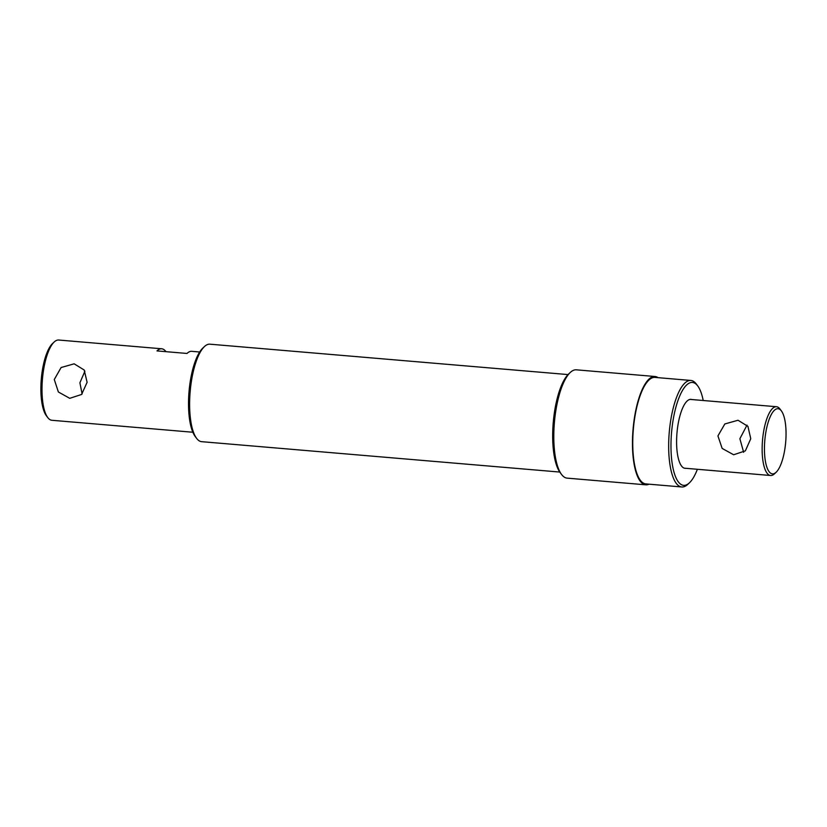 <?xml version="1.0" encoding="UTF-8"?>
<svg xmlns="http://www.w3.org/2000/svg" width="827" height="827" viewBox="0 0 827 827"><rect width="100%" height="100%" fill="white"/><g stroke="black" fill="none" stroke-linecap="round" stroke-linejoin="round"><path stroke-width="1.24" d="M703.208 400.506A51.636 16.54 94.9 0 0 697.719 385.909A51.636 16.54 94.9 0 0 671.617 431.756A51.636 16.54 94.9 0 0 689.501 482.751A51.636 16.54 94.9 0 0 697.378 469.281M689.501 482.751L687.837 484.312A53.445 17.119 -85.1 0 1 681.799 486.969A53.445 17.119 -85.1 0 1 669.322 431.539A53.445 17.119 -85.1 0 1 690.845 380.451A53.445 17.119 -85.1 0 1 696.344 384.079L697.719 385.909M196.609 438.351L195.234 436.522A47.108 15.093 -85.1 0 1 189.094 390.871A47.108 15.093 -85.1 0 1 202.729 348.177L204.393 346.606A48.917 15.672 94.9 0 0 190.22 390.944A48.917 15.672 94.9 0 0 196.609 438.351A48.917 15.672 94.9 0 0 201.643 441.67L559.776 472.062M568.056 374.579L209.913 344.187A48.917 15.672 94.9 0 0 204.393 346.606M561.554 474.45L560.179 472.63A52.546 16.829 -85.1 0 1 553.325 421.708A52.546 16.829 -85.1 0 1 568.542 374.093L570.206 372.522A54.355 17.408 94.9 0 0 554.462 421.78A54.355 17.408 94.9 0 0 561.554 474.45A54.355 17.408 94.9 0 0 567.146 478.14L645.815 484.818A54.355 17.408 -85.1 0 1 633.131 428.458A54.355 17.408 -85.1 0 1 655.005 376.502A54.355 17.408 -85.1 0 1 658.085 377.67M655.005 376.502L576.347 369.824A54.355 17.408 94.9 0 0 570.206 372.522M47.739 417.542L46.364 415.723A38.456 12.322 -85.1 0 1 41.35 378.446A38.456 12.322 -85.1 0 1 52.483 343.598L54.148 342.027A40.265 12.901 94.9 0 0 42.487 378.518A40.265 12.901 94.9 0 0 47.739 417.542A40.265 12.901 94.9 0 0 51.884 420.281L192.867 432.242M199.669 352.002L191.709 351.32A40.265 12.901 94.9 0 0 187.016 353.46L156.985 350.906A40.265 12.901 -85.1 0 1 161.678 348.777L58.696 340.031A40.265 12.901 94.9 0 0 54.148 342.027M87.114 382.312L81.594 394.458L69.747 398.325L58.376 391.988L54.282 379.521L61.095 367.529L74.161 363.828L84.189 369.989L87.114 382.312M84.912 371.158L79.899 382.798L82.1 393.952M685.914 468.309A34.6 11.082 -85.1 0 1 685.107 468.33A34.6 11.082 -85.1 0 1 677.024 432.449A34.6 11.082 -85.1 0 1 690.958 399.369A34.6 11.082 -85.1 0 1 691.754 399.534M681.799 486.969L645.887 483.919A53.445 17.119 -85.1 0 1 633.41 428.489A53.445 17.119 -85.1 0 1 654.932 377.401L690.845 380.451M161.678 348.777A40.265 12.901 -85.1 0 1 165.948 351.671M649.05 484.188A54.355 17.408 -85.1 0 1 645.815 484.818M743.649 452.307L739.886 438.723L746.998 425.13M717.929 435.922L722.157 448.43L733.632 454.757L745.354 450.87L750.761 438.703L747.928 426.381L738.046 420.25L724.824 423.962L717.929 435.922M764.851 439.923A32.698 10.472 -85.1 0 1 781.381 410.895A32.698 10.472 -85.1 0 1 785.65 442.579A32.698 10.472 -85.1 0 1 776.181 472.217A32.698 10.472 -85.1 0 1 764.851 439.923M776.181 472.217L774.517 473.788A34.517 11.061 -85.1 0 1 770.619 475.504A34.517 11.061 -85.1 0 1 762.566 439.706A34.517 11.061 -85.1 0 1 776.46 406.719A34.517 11.061 -85.1 0 1 780.016 409.065L781.381 410.895M776.46 406.719L690.152 399.4M770.619 475.504L684.311 468.175"/></g></svg>
